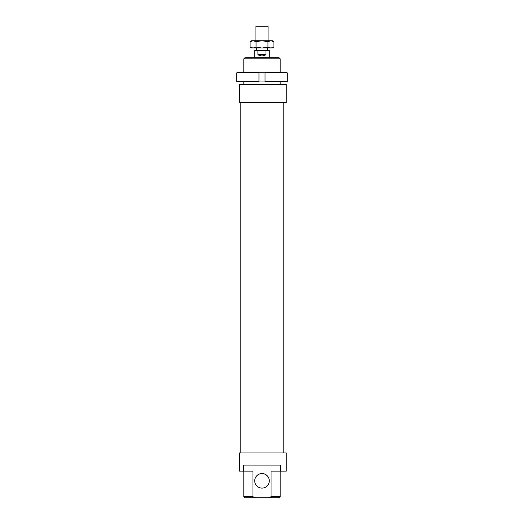 <?xml version="1.0" encoding="UTF-8"?>
<svg xmlns="http://www.w3.org/2000/svg" width="524" height="524" viewBox="0 0 524 524"><rect width="100%" height="100%" fill="white"/><g stroke="black" fill="none" stroke-linecap="round" stroke-linejoin="round"><path stroke-width="0.79" d="M255.941 48.025L268.059 48.025M255.941 40.748L255.941 26.2L268.059 26.2L268.059 40.748M265.95 50.448L265.95 54.693C263.251 56.291 260.572 56.291 257.913 54.693L257.913 50.448L269.277 50.448L269.277 57.719M254.723 57.719L254.723 50.448L257.913 50.448M265.95 54.693L257.913 54.693M236.724 81.364L237.333 81.967L258.967 81.967L258.967 81.364L236.724 81.364L236.724 72.875L258.967 72.875L258.967 72.266L237.333 72.266L236.724 72.875M258.967 81.364L258.967 72.875M265.033 81.364L265.033 81.967L286.667 81.967L287.276 81.364L265.033 81.364L265.033 72.875L287.276 72.875L286.667 72.266L258.967 72.266M287.276 81.364L287.276 72.875M265.033 72.266L265.033 72.875M265.033 81.967L258.967 81.967M272.303 40.748L273.901 41.671L270.921 40.748L272.303 40.748M250.099 41.671L251.697 40.748L253.079 40.748L250.099 41.671L250.099 47.101L253.079 48.025L251.697 48.025L250.099 47.101M273.901 47.101L272.303 48.025L270.921 48.025L273.901 47.101L273.901 41.671M253.079 40.748L270.921 40.748L267.947 41.671L262 40.748L256.053 41.671L253.079 40.748M253.079 48.025L256.053 47.101L262 48.025L253.079 48.025M262 48.025L267.947 47.101L270.921 48.025L262 48.025M267.947 41.671L267.947 47.101M256.053 41.671L256.053 47.101M286.248 84.39L286.248 102.58L239.448 102.58L239.448 84.39L286.248 84.39M239.448 84.39L239.448 102.58M240.175 452.946L240.175 102.58M283.825 102.58L283.825 452.946M254.723 480.829A7.277 7.277 0 0 0 262 488.099A7.277 7.277 0 0 0 269.277 480.829A7.277 7.277 0 0 0 262 473.552A7.277 7.277 0 0 0 254.723 480.829M252.928 496.706L252.928 471.128L239.448 471.128L239.448 452.946L286.248 452.946L286.248 471.128L271.072 471.128L271.072 496.706L268.622 497.8L255.378 497.8L252.928 496.706L243.817 496.706L243.817 471.128M243.575 471.128L243.575 465.07L280.425 465.07L280.425 471.128M243.817 84.39L243.817 81.967M243.817 72.266L243.817 58.812L280.183 58.812L280.183 72.266M280.183 81.967L280.183 84.39M280.183 58.812L279.096 57.719L244.904 57.719L243.817 58.812M280.183 471.128L280.183 496.706L271.072 496.706M268.622 497.8L279.096 497.8L280.183 496.706M255.378 497.8L244.904 497.8L243.817 496.706M256.668 50.448L256.668 48.267M267.332 50.448L267.332 48.267"/></g></svg>
